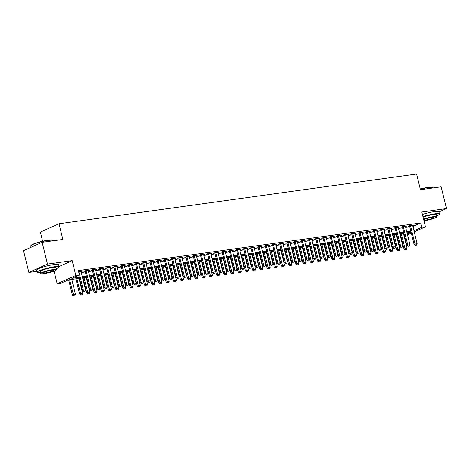 <?xml version="1.0" encoding="UTF-8"?>
<svg xmlns="http://www.w3.org/2000/svg" width="470" height="470" viewBox="0 0 470 470"><rect width="100%" height="100%" fill="white"/><g stroke="black" fill="none" stroke-linecap="round" stroke-linejoin="round"><path stroke-width="0.7" d="M79.477 278.369L68.338 279.92L60.777 283.31L57.175 283.815L75.817 275.449L79.418 274.944L71.863 278.34L79.219 277.318M54.056 271.125L57.175 283.815M59.085 266.525L72.18 260.644L47.488 264.081L42.141 242.314L23.5 250.68L28.846 272.447L36.96 271.319M42.611 241.233L40.373 232.121L59.02 223.755L416.579 174.018L420.427 189.686L441.154 186.807L446.5 208.574L421.807 212.005L425.444 226.81L414.229 231.839M404.429 235.505L403.959 235.57M47.488 264.081L28.846 272.447M438.945 211.964L446.5 208.574M81.087 271.713L82.268 271.178L78.619 271.689M88.295 270.708L89.476 270.174L85.152 270.779L83.889 271.343L85.164 271.166M95.504 269.704L96.685 269.175L92.361 269.774L91.098 270.338L92.373 270.162M102.713 268.699L103.894 268.17L99.569 268.769L98.306 269.339L99.581 269.163M109.921 267.7L111.102 267.166L106.778 267.771L105.515 268.335L106.79 268.159M117.13 266.696L118.311 266.167L113.987 266.766L112.73 267.33L113.998 267.154M124.338 265.691L125.519 265.162L121.195 265.762L119.938 266.331L121.207 266.155M131.547 264.692L132.728 264.158L128.404 264.763L127.147 265.327L128.416 265.151M138.756 263.688L139.937 263.159L135.613 263.758L134.355 264.322L135.624 264.146M145.964 262.683L147.145 262.154L142.821 262.754L141.564 263.323L142.833 263.141M153.173 261.684L154.354 261.15L150.03 261.755L148.773 262.319L150.042 262.142M160.382 260.68L161.562 260.145L157.238 260.75L155.981 261.314L157.25 261.138M167.59 259.675L168.771 259.146L164.447 259.745L163.19 260.31L164.459 260.133M174.799 258.67L175.98 258.142L171.656 258.747L170.399 259.311L171.667 259.135M182.008 257.672L183.194 257.137L178.864 257.742L177.607 258.306L178.876 258.13M189.216 256.667L190.403 256.138L186.073 256.738L184.816 257.301L186.085 257.125M196.425 255.662L197.612 255.134L193.282 255.733L192.024 256.303L193.293 256.127M203.633 254.664L204.82 254.129L200.49 254.734L199.233 255.298L200.502 255.122M210.842 253.659L212.029 253.13L207.699 253.73L206.442 254.293L207.711 254.117M218.051 252.654L219.237 252.126L214.908 252.725L213.65 253.295L214.919 253.113M225.259 251.656L226.446 251.121L222.122 251.726L220.859 252.29L222.128 252.114M232.468 250.651L233.655 250.116L229.331 250.721L228.067 251.286L229.337 251.109M239.677 249.646L240.863 249.118L236.539 249.717L235.276 250.281L236.545 250.105M246.885 248.642L248.072 248.113L243.748 248.718L242.485 249.282L243.754 249.106M254.094 247.643L255.28 247.108L250.957 247.714L249.693 248.278L250.968 248.101M261.302 246.638L262.489 246.11L258.165 246.709L256.902 247.273L258.177 247.097M268.517 245.634L269.698 245.105L265.374 245.704L264.111 246.274L265.386 246.098M275.726 244.635L276.906 244.1L272.582 244.706L271.319 245.27L272.594 245.093M282.934 243.63L284.115 243.102L279.791 243.701L278.528 244.265L279.803 244.089M290.143 242.626L291.324 242.097L287 242.696L285.737 243.266L287.011 243.084M297.351 241.627L298.532 241.092L294.208 241.697L292.945 242.262L294.22 242.085M304.56 240.622L305.741 240.094L301.417 240.693L300.16 241.257L301.429 241.081M311.769 239.618L312.95 239.089L308.626 239.688L307.368 240.252L308.637 240.076M318.977 238.619L320.158 238.084L315.834 238.689L314.577 239.254L315.846 239.077M326.186 237.614L327.367 237.08L323.043 237.685L321.786 238.249L323.055 238.073M333.395 236.61L334.575 236.081L330.251 236.68L328.994 237.244L330.263 237.068M340.603 235.605L341.784 235.076L337.46 235.676L336.203 236.246L337.472 236.069M347.812 234.606L348.993 234.072L344.669 234.677L343.411 235.241L344.68 235.065M355.02 233.602L356.201 233.073L351.877 233.672L350.62 234.236L351.889 234.06M362.229 232.597L363.41 232.068L359.086 232.668L357.829 233.238L359.098 233.055M369.438 231.598L370.624 231.064L366.295 231.669L365.037 232.233L366.306 232.057M376.646 230.594L377.833 230.065L373.503 230.664L372.246 231.228L373.515 231.052M383.855 229.589L385.042 229.06L380.712 229.66L379.454 230.224L380.724 230.047M391.064 228.59L392.25 228.056L387.92 228.661L386.663 229.225L387.932 229.049M398.272 227.586L399.459 227.051L395.129 227.656L393.872 228.22L395.141 228.044M405.481 226.581L406.668 226.052L402.338 226.652L401.08 227.216L402.349 227.039M412.889 226.393L420.773 222.956L78.349 270.591L79.418 274.944M81.287 272.524L85.358 271.96M88.495 271.525L92.567 270.955M95.704 270.52L99.775 269.95M102.912 269.516L106.984 268.952M110.121 268.511L114.192 267.947M117.33 267.512L121.401 266.942M124.538 266.508L128.61 265.944M131.747 265.503L135.818 264.939M138.956 264.504L143.027 263.934M146.164 263.5L150.236 262.936M153.373 262.495L157.444 261.931M160.581 261.496L164.653 260.926M167.79 260.492L171.861 259.922M174.999 259.487L179.07 258.923M182.207 258.482L186.279 257.918M189.416 257.484L193.487 256.914M196.625 256.479L200.696 255.915M203.833 255.474L207.905 254.91M211.042 254.476L215.113 253.906M218.25 253.471L222.322 252.907M225.459 252.466L229.536 251.902M232.668 251.468L236.745 250.898M239.876 250.463L243.954 249.893M247.085 249.458L251.162 248.894M254.293 248.454L258.371 247.89M261.508 247.455L265.579 246.885M268.717 246.45L272.788 245.886M275.925 245.446L279.997 244.882M283.134 244.447L287.205 243.877M290.343 243.442L294.414 242.878M297.551 242.438L301.623 241.874M304.76 241.439L308.831 240.869M311.968 240.434L316.04 239.864M319.177 239.43L323.248 238.866M326.386 238.425L330.457 237.861M333.594 237.426L337.666 236.857M340.803 236.422L344.874 235.858M348.012 235.417L352.083 234.853M355.22 234.418L359.291 233.849M362.429 233.414L366.5 232.85M369.637 232.409L373.709 231.845M376.846 231.41L380.917 230.841M384.055 230.406L388.126 229.836M391.263 229.401L395.335 228.837M398.472 228.397L402.543 227.833M405.68 227.398L409.752 226.828M412.689 225.577L413.876 225.048L409.552 225.647L408.289 226.217L409.558 226.041M72.18 260.644L75.817 275.449M420.773 222.956L421.843 227.31L425.444 226.81M42.141 242.314L62.868 239.43L59.02 223.755M407.267 233.849L410.757 232.286L407.008 232.809M403.877 233.243L399.8 233.807M396.668 234.242L392.591 234.812M389.46 235.247L385.382 235.817M382.245 236.251L378.174 236.815M375.037 237.256L370.965 237.82M367.828 238.255L363.757 238.825M360.619 239.259L356.548 239.823M353.411 240.264L349.339 240.828M346.202 241.263L342.131 241.833M338.993 242.267L334.922 242.837M331.785 243.272L327.713 243.836M324.576 244.271L320.505 244.841M317.368 245.275L313.296 245.845M310.159 246.28L306.088 246.844M302.95 247.285L298.879 247.849M295.742 248.283L291.67 248.853M288.533 249.288L284.462 249.852M281.324 250.293L277.253 250.857M274.116 251.291L270.044 251.861M266.907 252.296L262.836 252.866M259.699 253.301L255.627 253.865M252.49 254.299L248.418 254.869M245.281 255.304L241.21 255.874M238.073 256.309L234.001 256.873M230.864 257.313L226.787 257.877M223.655 258.312L219.578 258.882M216.447 259.317L212.37 259.881M209.238 260.321L205.161 260.885M202.03 261.32L197.952 261.89M194.815 262.325L190.744 262.894M187.606 263.329L183.535 263.893M180.398 264.328L176.326 264.898M173.189 265.333L169.118 265.903M165.981 266.337L161.909 266.901M158.772 267.342L154.701 267.906M151.563 268.341L147.492 268.911M144.355 269.345L140.283 269.909M137.146 270.35L133.075 270.914M129.937 271.349L125.866 271.918M122.729 272.353L118.657 272.917M115.52 273.358L111.449 273.922M108.312 274.357L104.24 274.926M101.103 275.361L97.032 275.931M93.894 276.366L89.823 276.93M86.686 277.37L82.614 277.935M403.906 235.358L404.347 235.159M411.309 233.155L407.514 234.853M413.958 230.746L421.843 227.31M82.356 276.877L86.427 276.313M89.564 275.878L93.636 275.308M96.773 274.874L100.844 274.304M103.982 273.869L108.053 273.305M111.19 272.864L115.262 272.3M118.399 271.866L122.47 271.296M125.608 270.861L129.679 270.297M132.816 269.856L136.888 269.292M140.025 268.858L144.096 268.288M147.233 267.853L151.305 267.289M154.442 266.848L158.513 266.284M161.651 265.85L165.722 265.28M168.859 264.845L172.931 264.275M176.068 263.84L180.139 263.276M183.276 262.836L187.348 262.272M190.485 261.837L194.557 261.267M197.694 260.832L201.765 260.268M204.902 259.828L208.974 259.264M212.111 258.829L216.182 258.259M219.32 257.824L223.397 257.26M226.528 256.82L230.606 256.256M233.737 255.821L237.814 255.251M240.946 254.816L245.023 254.246M248.154 253.812L252.231 253.248M255.363 252.807L259.44 252.243M262.577 251.808L266.649 251.238M269.786 250.804L273.857 250.24M276.995 249.799L281.066 249.235M284.203 248.8L288.274 248.231M291.412 247.796L295.483 247.232M298.62 246.791L302.692 246.227M305.829 245.792L309.9 245.222M313.038 244.788L317.109 244.218M320.246 243.783L324.318 243.219M327.455 242.779L331.526 242.214M334.663 241.78L338.735 241.21M341.872 240.775L345.944 240.211M349.081 239.77L353.152 239.207M356.289 238.772L360.361 238.202M363.498 237.767L367.569 237.203M370.707 236.763L374.778 236.199M377.915 235.764L381.987 235.194M385.124 234.759L389.195 234.189M392.332 233.755L396.404 233.191M399.541 232.756L403.613 232.186M406.75 231.751L410.821 231.181M413.212 226.346L414.281 230.7M415.427 245.264L416.508 245.111L415.427 245.264L414.987 244.036L414.082 244.447L409.476 225.682M412.601 225.224L417.149 243.736L414.987 244.036L410.439 225.524M416.508 245.111L417.149 243.736M414.082 244.447L415.28 245.334M400.264 233.743L404.006 248.965L407.073 248.26L403.401 233.308M405.199 249.852L406.433 249.635L405.199 249.852L404.006 248.965M401.239 233.608L405.352 249.787M407.073 248.26L406.433 249.635M420.251 188.975A11.045 1.516 -13.8 0 1 428.07 187.354A11.045 1.516 -13.8 0 1 432.494 187.301L432.823 187.495A11.315 1.551 166.2 0 0 428.288 187.548A11.315 1.551 166.2 0 0 420.309 189.199M433.04 187.935L432.976 187.677A11.315 1.551 166.2 0 0 432.823 187.495M436.618 215.777A11.315 1.551 166.2 0 0 439.438 213.973A11.315 1.551 166.2 0 0 434.744 213.844A11.315 1.551 166.2 0 0 422.941 216.611M439.438 213.973L438.904 211.794A11.315 1.551 166.2 0 0 434.21 211.67A11.315 1.551 166.2 0 0 422.407 214.438M423.065 217.122A8.149 1.116 -13.8 0 1 432.982 214.637A8.149 1.116 -13.8 0 1 436.36 214.725L436.853 216.729A8.149 1.116 166.2 0 0 433.475 216.641A8.149 1.116 166.2 0 0 423.558 219.126M423.964 220.765A8.149 1.116 166.2 0 0 424.404 220.706A8.149 1.116 166.2 0 0 432.717 218.779A8.149 1.116 166.2 0 0 436.853 216.729M431.865 217.363A5.252 0.723 166.2 0 0 426.507 218.609A5.252 0.723 166.2 0 0 423.84 219.925A5.252 0.723 166.2 0 0 426.02 219.984A5.252 0.723 166.2 0 0 431.372 218.738A5.252 0.723 166.2 0 0 434.039 217.422A5.252 0.723 166.2 0 0 431.865 217.363M30.791 245.739L30.991 245.422A11.045 1.516 -13.8 0 1 47.805 240.258A11.045 1.516 -13.8 0 1 52.229 240.205L52.552 240.393A11.315 1.551 166.2 0 0 48.022 240.452A11.315 1.551 166.2 0 0 30.791 245.739A11.315 1.551 166.2 0 0 30.732 245.975L31.055 247.285M52.775 240.834L52.711 240.575A11.315 1.551 166.2 0 0 52.552 240.393M56.347 268.675A11.315 1.551 166.2 0 0 59.167 266.872A11.315 1.551 166.2 0 0 54.479 266.749A11.315 1.551 166.2 0 0 42.934 269.428A11.315 1.551 166.2 0 0 37.195 272.271A11.315 1.551 166.2 0 0 40.526 272.559M59.167 266.872L58.633 264.698A11.315 1.551 166.2 0 0 53.944 264.569A11.315 1.551 166.2 0 0 42.4 267.254A11.315 1.551 166.2 0 0 36.66 270.091L37.195 272.271M40.761 273.517L40.273 271.513A8.149 1.116 -13.8 0 1 44.403 269.469A8.149 1.116 -13.8 0 1 52.716 267.536A8.149 1.116 -13.8 0 1 56.095 267.63L56.582 269.633A8.149 1.116 166.2 0 0 53.21 269.539A8.149 1.116 166.2 0 0 44.897 271.472A8.149 1.116 166.2 0 0 40.761 273.517A8.149 1.116 166.2 0 0 44.139 273.611A8.149 1.116 166.2 0 0 52.452 271.678A8.149 1.116 166.2 0 0 56.582 269.633M51.594 270.262A5.252 0.723 166.2 0 0 46.242 271.507A5.252 0.723 166.2 0 0 43.575 272.829A5.252 0.723 166.2 0 0 45.749 272.888A5.252 0.723 166.2 0 0 51.107 271.642A5.252 0.723 166.2 0 0 53.774 270.321A5.252 0.723 166.2 0 0 51.594 270.262M408.219 246.268L409.299 246.116L408.219 246.268L407.778 245.04L406.873 245.446L402.267 226.687M405.393 226.229L409.94 244.741L407.778 245.04L403.231 226.528M409.299 246.116L409.94 244.741M406.873 245.446L408.072 246.333M401.01 247.267L402.091 247.12L401.01 247.267L400.569 246.045L399.664 246.45L395.053 227.692M398.184 227.233L402.731 245.739L400.569 246.045L396.022 227.533M402.091 247.12L402.731 245.739M399.664 246.45L400.863 247.338M393.801 248.272L394.882 248.119L393.801 248.272L393.361 247.044L392.456 247.455L387.844 228.69M390.975 228.232L395.523 246.744L393.361 247.044L388.813 228.532M394.882 248.119L395.523 246.744M392.456 247.455L393.649 248.342M386.593 249.276L387.674 249.124L386.593 249.276L386.152 248.048L385.247 248.454L380.635 229.695M383.767 229.237L388.314 247.749L386.152 248.048L381.605 229.536M387.674 249.124L388.314 247.749M385.247 248.454L386.44 249.341M393.055 234.747L396.798 249.97L399.864 249.259L396.192 234.313M397.99 250.857L399.224 250.639L397.99 250.857L396.798 249.97M394.03 234.612L398.143 250.786M399.864 249.259L399.224 250.639M385.846 235.752L389.589 250.974L392.656 250.263L388.984 235.311M390.781 251.861L392.015 251.638L390.781 251.861L389.589 250.974M386.822 235.617L390.934 251.791M392.656 250.263L392.015 251.638M378.638 236.751L382.374 251.973L385.447 251.268L381.775 236.316M383.573 252.86L384.807 252.643L383.573 252.86L382.374 251.973M379.613 236.616L383.726 252.795M385.447 251.268L384.807 252.643M371.429 237.755L375.166 252.978L378.238 252.273L374.566 237.321M376.364 253.865L377.598 253.647L376.364 253.865L375.166 252.978M372.404 237.62L376.517 253.794M378.238 252.273L377.598 253.647M379.384 250.275L380.465 250.128L379.384 250.275L378.943 249.053L378.039 249.458L373.427 230.7M376.558 230.241L381.105 248.753L378.943 249.053L374.396 230.541M380.465 250.128L381.105 248.753M378.039 249.458L379.231 250.346M364.221 238.76L367.957 253.982L371.03 253.271L367.358 238.325M369.156 254.869L370.389 254.652L369.156 254.869L367.957 253.982M365.196 238.625L369.308 254.799M371.03 253.271L370.389 254.652M372.175 251.28L373.256 251.133L372.175 251.28L371.735 250.052L370.83 250.463L366.218 231.698M369.349 231.24L373.897 249.752L371.735 250.052L367.188 231.546M373.256 251.133L373.897 249.752M370.83 250.463L372.023 251.35M357.012 239.759L360.748 254.981L363.821 254.276L360.149 239.324M361.947 255.868L363.181 255.651L361.947 255.868L360.748 254.981M357.987 239.624L362.1 255.803M363.821 254.276L363.181 255.651M364.967 252.284L366.048 252.132L364.967 252.284L364.526 251.056L363.621 251.462L359.01 232.703M362.141 232.245L366.688 250.757L364.526 251.056L359.979 232.544M366.048 252.132L366.688 250.757M363.621 251.462L364.814 252.349M349.803 240.763L353.54 255.986L356.613 255.28L352.941 240.329M354.738 256.873L355.972 256.655L354.738 256.873L353.54 255.986M350.779 240.628L354.891 256.808M356.613 255.28L355.972 256.655M357.758 253.289L358.839 253.136L357.758 253.289L357.318 252.061L356.413 252.466L351.801 233.708M354.932 233.249L359.48 251.761L357.318 252.061L352.77 233.549M358.839 253.136L359.48 251.761M356.413 252.466L357.605 253.354M342.595 241.768L346.331 256.99L349.404 256.279L345.732 241.333M347.53 257.877L348.764 257.66L347.53 257.877L346.331 256.99M343.57 241.633L347.683 257.807M349.404 256.279L348.764 257.66M350.549 254.288L351.63 254.141L350.549 254.288L350.109 253.066L349.204 253.471L344.592 234.712M347.724 234.248L352.271 252.76L350.109 253.066L345.562 234.554M351.63 254.141L352.271 252.76M349.204 253.471L350.397 254.358M335.386 242.773L339.123 257.989L342.195 257.284L338.523 242.332M340.321 258.876L341.555 258.659L340.321 258.876L339.123 257.989M336.361 242.638L340.474 258.811M342.195 257.284L341.555 258.659M343.341 255.292L344.422 255.139L343.341 255.292L342.9 254.064L341.995 254.476L337.384 235.711M340.515 235.253L345.062 253.765L342.9 254.064L338.353 235.552M344.422 255.139L345.062 253.765M341.995 254.476L343.188 255.363M328.178 243.771L331.914 258.993L334.987 258.288L331.315 243.337M333.113 259.881L334.346 259.663L333.113 259.881L331.914 258.993M329.153 243.636L333.265 259.816M334.987 258.288L334.346 259.663M336.132 256.297L337.213 256.144L336.132 256.297L335.692 255.069L334.781 255.474L330.175 236.716M333.306 236.257L337.854 254.769L335.692 255.069L331.144 236.557M337.213 256.144L337.854 254.769M334.781 255.474L335.98 256.362M320.969 244.776L324.705 259.998L327.778 259.287L324.106 244.341M325.904 260.885L327.138 260.668L325.904 260.885L324.705 259.998M321.938 244.641L326.057 260.815M327.778 259.287L327.138 260.668M328.924 257.296L330.005 257.149L328.924 257.296L328.483 256.074L327.572 256.479L322.966 237.72M326.098 237.256L330.645 255.768L328.483 256.074L323.936 237.562M330.005 257.149L330.645 255.768M327.572 256.479L328.771 257.366M313.76 245.781L317.497 261.003L320.569 260.292L316.897 245.34M318.695 261.89L319.929 261.667L318.695 261.89L317.497 261.003M314.73 245.645L318.848 261.819M320.569 260.292L319.929 261.667M321.715 258.3L322.796 258.147L321.715 258.3L321.274 257.072L320.364 257.484L315.758 238.719M318.889 238.261L323.436 256.773L321.274 257.072L316.727 238.56M322.796 258.147L323.436 256.773M320.364 257.484L321.562 258.371M306.552 246.779L310.288 262.002L313.361 261.296L309.689 246.345M311.487 262.889L312.72 262.671L311.487 262.889L310.288 262.002M307.521 246.644L311.634 262.824M313.361 261.296L312.72 262.671M314.506 259.305L315.587 259.152L314.506 259.305L314.066 258.077L313.155 258.482L308.549 239.724M311.68 239.265L316.228 257.777L314.066 258.077L309.519 239.565M315.587 259.152L316.228 257.777M313.155 258.482L314.354 259.37M299.343 247.784L303.079 263.006L306.152 262.301L302.474 247.349M304.278 263.893L305.512 263.676L304.278 263.893L303.079 263.006M300.312 247.649L304.425 263.823M306.152 262.301L305.512 263.676M307.298 260.304L308.379 260.157L307.298 260.304L306.857 259.082L305.947 259.487L301.34 240.728M304.472 240.27L309.019 258.782L306.857 259.082L302.31 240.57M308.379 260.157L309.019 258.782M305.947 259.487L307.145 260.374M292.134 248.789L295.871 264.011L298.938 263.3L295.266 248.348M297.069 264.898L298.297 264.68L297.069 264.898L295.871 264.011M293.104 248.654L297.216 264.827M298.938 263.3L298.297 264.68M300.089 261.308L301.17 261.161L300.089 261.308L299.649 260.08L298.738 260.492L294.132 241.727M297.263 241.269L301.811 259.781L299.649 260.08L295.101 241.568M301.17 261.161L301.811 259.781M298.738 260.492L299.936 261.379M284.926 249.787L288.662 265.01L291.729 264.305L288.057 249.353M289.861 265.897L291.089 265.679L289.861 265.897L288.662 265.01M285.895 249.652L290.008 265.832M291.729 264.305L291.089 265.679M292.88 262.313L293.962 262.16L292.88 262.313L292.44 261.085L291.529 261.49L286.923 242.732M290.055 242.273L294.602 260.785L292.44 261.085L287.893 242.573M293.962 262.16L294.602 260.785M291.529 261.49L292.728 262.377M277.717 250.792L281.454 266.014L284.52 265.309L280.849 250.357M282.652 266.901L283.88 266.684L282.652 266.901L281.454 266.014M278.687 250.657L282.799 266.837M284.52 265.309L283.88 266.684M285.672 263.317L286.753 263.165L285.672 263.317L285.231 262.09L284.321 262.495L279.715 243.736M282.846 243.278L287.393 261.79L285.231 262.09L280.684 243.578M286.753 263.165L287.393 261.79M284.321 262.495L285.519 263.382M270.503 251.797L274.245 267.019L277.312 266.308L273.64 251.362M275.443 267.906L276.671 267.688L275.443 267.906L274.245 267.019M271.478 251.662L275.59 267.835M277.312 266.308L276.671 267.688M278.463 264.316L279.544 264.169L278.463 264.316L278.023 263.094L277.112 263.5L272.506 244.741M275.637 244.277L280.185 262.789L278.023 263.094L273.475 244.582M279.544 264.169L280.185 262.789M277.112 263.5L278.311 264.387M263.294 252.801L267.036 268.017L270.103 267.312L266.431 252.361M268.235 268.905L269.463 268.687L268.235 268.905L267.036 268.017M264.269 252.66L268.382 268.84M270.103 267.312L269.463 268.687M271.255 265.321L272.336 265.168L271.255 265.321L270.814 264.093L269.903 264.504L265.297 245.739M268.429 245.281L272.976 263.793L270.814 264.093L266.267 245.581M272.336 265.168L272.976 263.793M269.903 264.504L271.102 265.391M256.085 253.8L259.828 269.022L262.894 268.317L259.223 253.365M261.02 269.909L262.254 269.692L261.02 269.909L259.828 269.022M257.061 253.665L261.173 269.845M262.894 268.317L262.254 269.692M264.046 266.326L265.127 266.173L264.046 266.326L263.6 265.098L262.695 265.503L258.089 246.744M261.22 246.286L265.767 264.798L263.6 265.098L259.058 246.586M265.127 266.173L265.767 264.798M262.695 265.503L263.893 266.39M248.877 254.805L252.619 270.027L255.686 269.316L252.014 254.37M253.812 270.914L255.046 270.697L253.812 270.914L252.619 270.027M249.852 254.67L253.964 270.843M255.686 269.316L255.046 270.697M256.832 267.324L257.918 267.177L256.832 267.324L256.391 266.102L255.486 266.508L250.88 247.749M254.012 247.285L258.559 265.797L256.391 266.102L251.844 247.59M257.918 267.177L258.559 265.797M255.486 266.508L256.685 267.395M241.668 255.809L245.411 271.031L248.477 270.321L244.805 255.369M246.603 271.918L247.837 271.695L246.603 271.918L245.411 271.031M242.643 255.674L246.756 271.848M248.477 270.321L247.837 271.695M249.623 268.329L250.704 268.176L249.623 268.329L249.182 267.101L248.278 267.512L243.672 248.748M246.803 248.289L251.35 266.801L249.182 267.101L244.635 248.589M250.704 268.176L251.35 266.801M248.278 267.512L249.476 268.399M234.459 256.808L238.202 272.03L241.269 271.325L237.597 256.373M239.395 272.917L240.628 272.7L239.395 272.917L238.202 272.03M235.435 256.673L239.547 272.853M241.269 271.325L240.628 272.7M242.414 269.334L243.495 269.181L242.414 269.334L241.974 268.106L241.069 268.511L236.463 249.752M239.594 249.294L244.136 267.806L241.974 268.106L237.426 249.594M243.495 269.181L244.136 267.806M241.069 268.511L242.267 269.398M227.251 257.813L230.993 273.035L234.06 272.324L230.388 257.378M232.186 273.922L233.42 273.704L232.186 273.922L230.993 273.035M228.226 257.678L232.339 273.851M234.06 272.324L233.42 273.704M235.206 270.332L236.287 270.185L235.206 270.332L234.765 269.11L233.86 269.516L229.254 250.757M232.38 250.299L236.927 268.811L234.765 269.11L230.218 250.598M236.287 270.185L236.927 268.811M233.86 269.516L235.059 270.403M220.042 258.817L223.785 274.039L226.851 273.329L223.18 258.377M224.977 274.926L226.211 274.709L224.977 274.926L223.785 274.039M221.018 258.682L225.13 274.856M226.851 273.329L226.211 274.709M227.997 271.337L229.078 271.19L227.997 271.337L227.556 270.109L226.652 270.52L222.046 251.756M225.171 251.297L229.718 269.809L227.556 270.109L223.009 251.597M229.078 271.19L229.718 269.809M226.652 270.52L227.85 271.407M212.834 259.816L216.576 275.038L219.643 274.333L215.971 259.381M217.769 275.925L219.002 275.708L217.769 275.925L216.576 275.038M213.809 259.681L217.921 275.861M219.643 274.333L219.002 275.708M220.788 272.341L221.869 272.189L220.788 272.341L220.348 271.114L219.443 271.519L214.837 252.76M217.963 252.302L222.51 270.814L220.348 271.114L215.8 252.601M221.869 272.189L222.51 270.814M219.443 271.519L220.642 272.406M205.625 260.821L209.367 276.043L212.434 275.338L208.762 260.386M210.56 276.93L211.794 276.713L210.56 276.93L209.367 276.043M206.6 260.686L210.713 276.865M212.434 275.338L211.794 276.713M213.58 273.346L214.661 273.193L213.58 273.346L213.139 272.118L212.234 272.524L207.623 253.765M210.754 253.307L215.301 271.819L213.139 272.118L208.592 253.606M214.661 273.193L215.301 271.819M212.234 272.524L213.433 273.411M198.416 261.825L202.159 277.047L205.226 276.337L201.554 261.391M203.351 277.935L204.585 277.717L203.351 277.935L202.159 277.047M199.392 261.69L203.504 277.864M205.226 276.337L204.585 277.717M206.371 274.345L207.452 274.198L206.371 274.345L205.93 273.123L205.026 273.528L200.414 254.769M203.545 254.305L208.093 272.817L205.93 273.123L201.383 254.611M207.452 274.198L208.093 272.817M205.026 273.528L206.218 274.415M191.208 262.83L194.944 278.046L198.017 277.341L194.345 262.389M196.143 278.933L197.376 278.716L196.143 278.933L194.944 278.046M192.183 262.689L196.296 278.869M198.017 277.341L197.376 278.716M199.162 275.35L200.243 275.197L199.162 275.35L198.722 274.122L197.817 274.533L193.205 255.768M196.337 255.31L200.884 273.822L198.722 274.122L194.175 255.609M200.243 275.197L200.884 273.822M197.817 274.533L199.01 275.42M183.999 263.829L187.736 279.051L190.808 278.346L187.136 263.394M188.934 279.938L190.168 279.721L188.934 279.938L187.736 279.051M184.974 263.693L189.087 279.873M190.808 278.346L190.168 279.721M191.954 276.354L193.035 276.201L191.954 276.354L191.513 275.126L190.608 275.532L185.997 256.773M189.128 256.315L193.675 274.827L191.513 275.126L186.966 256.614M193.035 276.201L193.675 274.827M190.608 275.532L191.801 276.419M176.791 264.833L180.527 280.055L183.6 279.345L179.928 264.399M181.726 280.942L182.959 280.725L181.726 280.942L180.527 280.055M177.766 264.698L181.878 280.872M183.6 279.345L182.959 280.725M184.745 277.353L185.826 277.206L184.745 277.353L184.305 276.131L183.4 276.536L178.788 257.777M181.919 257.313L186.467 275.825L184.305 276.131L179.757 257.619M185.826 277.206L186.467 275.825M183.4 276.536L184.593 277.423M169.582 265.838L173.318 281.06L176.391 280.349L172.719 265.397M174.517 281.947L175.751 281.724L174.517 281.947L173.318 281.06M170.557 265.703L174.67 281.877M176.391 280.349L175.751 281.724M177.537 278.358L178.618 278.205L177.537 278.358L177.096 277.13L176.191 277.541L171.579 258.776M174.711 258.318L179.258 276.83L177.096 277.13L172.549 258.618M178.618 278.205L179.258 276.83M176.191 277.541L177.384 278.428M162.373 266.837L166.11 282.059L169.182 281.354L165.511 266.402M167.308 282.946L168.542 282.728L167.308 282.946L166.11 282.059M163.349 266.702L167.461 282.881M169.182 281.354L168.542 282.728M170.328 279.362L171.409 279.209L170.328 279.362L169.887 278.134L168.983 278.54L164.371 259.781M167.502 259.322L172.049 277.835L169.887 278.134L165.34 259.622M171.409 279.209L172.049 277.835M168.983 278.54L170.175 279.427M155.165 267.841L158.901 283.063L161.974 282.353L158.302 267.407M160.1 283.951L161.333 283.733L160.1 283.951L158.901 283.063M156.14 267.706L160.252 283.88M161.974 282.353L161.333 283.733M163.119 280.361L164.2 280.214L163.119 280.361L162.679 279.139L161.774 279.544L157.162 260.785M160.293 260.327L164.841 278.839L162.679 279.139L158.132 260.627M164.2 280.214L164.841 278.839M161.774 279.544L162.967 280.431M147.956 268.846L151.692 284.068L154.765 283.357L151.093 268.405M152.891 284.955L154.125 284.738L152.891 284.955L151.692 284.068M148.931 268.711L153.044 284.885M154.765 283.357L154.125 284.738M155.911 281.365L156.992 281.219L155.911 281.365L155.47 280.138L154.565 280.549L149.954 261.784M153.085 261.326L157.632 279.838L155.47 280.138L150.923 261.625M156.992 281.219L157.632 279.838M154.565 280.549L155.758 281.436M140.747 269.845L144.484 285.067L147.556 284.362L143.885 269.41M145.682 285.954L146.916 285.737L145.682 285.954L144.484 285.067M141.723 269.709L145.835 285.889M147.556 284.362L146.916 285.737M148.702 282.37L149.783 282.217L148.702 282.37L148.262 281.142L147.351 281.548L142.745 262.789M145.876 262.33L150.424 280.843L148.262 281.142L143.714 262.63M149.783 282.217L150.424 280.843M147.351 281.548L148.549 282.435M133.539 270.849L137.275 286.071L140.348 285.366L136.676 270.414M138.474 286.959L139.708 286.741L138.474 286.959L137.275 286.071M134.514 270.714L138.627 286.894M140.348 285.366L139.708 286.741M141.494 283.375L142.575 283.222L141.494 283.375L141.053 282.147L140.142 282.552L135.536 263.793M138.668 263.335L143.215 281.847L141.053 282.147L136.506 263.635M142.575 283.222L143.215 281.847M140.142 282.552L141.341 283.439M126.33 271.854L130.067 287.076L133.139 286.365L129.467 271.419M131.265 287.963L132.499 287.746L131.265 287.963L130.067 287.076M127.3 271.719L131.418 287.893M133.139 286.365L132.499 287.746M134.285 284.374L135.366 284.227L134.285 284.374L133.844 283.151L132.934 283.557L128.328 264.798M131.459 264.334L136.006 282.846L133.844 283.151L129.297 264.639M135.366 284.227L136.006 282.846M132.934 283.557L134.132 284.444M119.121 272.858L122.858 288.075L125.931 287.37L122.259 272.418M124.056 288.962L125.29 288.745L124.056 288.962L122.858 288.075M120.091 272.718L124.203 288.897M125.931 287.37L125.29 288.745M127.076 285.378L128.157 285.225L127.076 285.378L126.636 284.15L125.725 284.556L121.119 265.797M124.25 265.339L128.798 283.851L126.636 284.15L122.088 265.638M128.157 285.225L128.798 283.851M125.725 284.556L126.924 285.443M111.913 273.857L115.649 289.079L118.722 288.374L115.044 273.423M116.848 289.966L118.082 289.749L116.848 289.966L115.649 289.079M112.882 273.722L116.995 289.902M118.722 288.374L118.082 289.749M119.868 286.383L120.949 286.23L119.868 286.383L119.427 285.155L118.516 285.56L113.91 266.801M117.042 266.343L121.589 284.855L119.427 285.155L114.88 266.643M120.949 286.23L121.589 284.855M118.516 285.56L119.715 286.447M104.704 274.862L108.441 290.084L111.513 289.373L107.836 274.427M109.639 290.971L110.867 290.754L109.639 290.971L108.441 290.084M105.674 274.727L109.786 290.901M111.513 289.373L110.867 290.754M112.659 287.382L113.74 287.235L112.659 287.382L112.218 286.159L111.308 286.565L106.702 267.806M109.833 267.342L114.38 285.854L112.218 286.159L107.671 267.647M113.74 287.235L114.38 285.854M111.308 286.565L112.506 287.452M97.496 275.867L101.232 291.089L104.299 290.378L100.627 275.426M102.431 291.976L103.659 291.752L102.431 291.976L101.232 291.089M98.465 275.731L102.578 291.905M104.299 290.378L103.659 291.752M105.45 288.386L106.531 288.233L105.45 288.386L105.01 287.158L104.099 287.57L99.493 268.805M102.625 268.346L107.172 286.859L105.01 287.158L100.463 268.646M106.531 288.233L107.172 286.859M104.099 287.57L105.298 288.457M90.287 276.865L94.023 292.087L97.09 291.382L93.418 276.43M95.222 292.975L96.45 292.757L95.222 292.975L94.023 292.087M91.256 276.73L95.369 292.91M97.09 291.382L96.45 292.757M98.242 289.391L99.323 289.238L98.242 289.391L97.801 288.163L96.891 288.568L92.285 269.809M95.416 269.351L99.963 287.863L97.801 288.163L93.254 269.651M99.323 289.238L99.963 287.863M96.891 288.568L98.089 289.455M83.078 277.87L86.815 293.092L89.882 292.381L86.21 277.435M88.013 293.979L89.241 293.762L88.013 293.979L86.815 293.092M84.048 277.735L88.16 293.909M89.882 292.381L89.241 293.762M91.033 290.389L92.114 290.243L91.033 290.389L90.593 289.168L89.682 289.573L85.076 270.814M88.207 270.356L92.755 288.868L90.593 289.168L86.045 270.655M92.114 290.243L92.755 288.868M89.682 289.573L90.88 290.46M75.864 278.875L79.606 294.097L82.673 293.386L79.001 278.434M80.805 294.984L82.033 294.766L80.805 294.984L79.606 294.097M76.839 278.739L80.952 294.913M82.673 293.386L82.033 294.766M83.825 291.394L84.906 291.247L83.825 291.394L83.384 290.166L82.473 290.578L78.713 275.261M80.999 271.355L85.546 289.867L83.384 290.166L78.837 271.654M84.906 291.247L85.546 289.867M82.473 290.578L83.672 291.465M68.655 279.873L72.398 295.095L75.464 294.39L71.793 279.438M73.59 295.983L74.824 295.765L73.59 295.983L72.398 295.095M69.63 279.738L73.743 295.918M75.464 294.39L74.824 295.765"/></g></svg>
